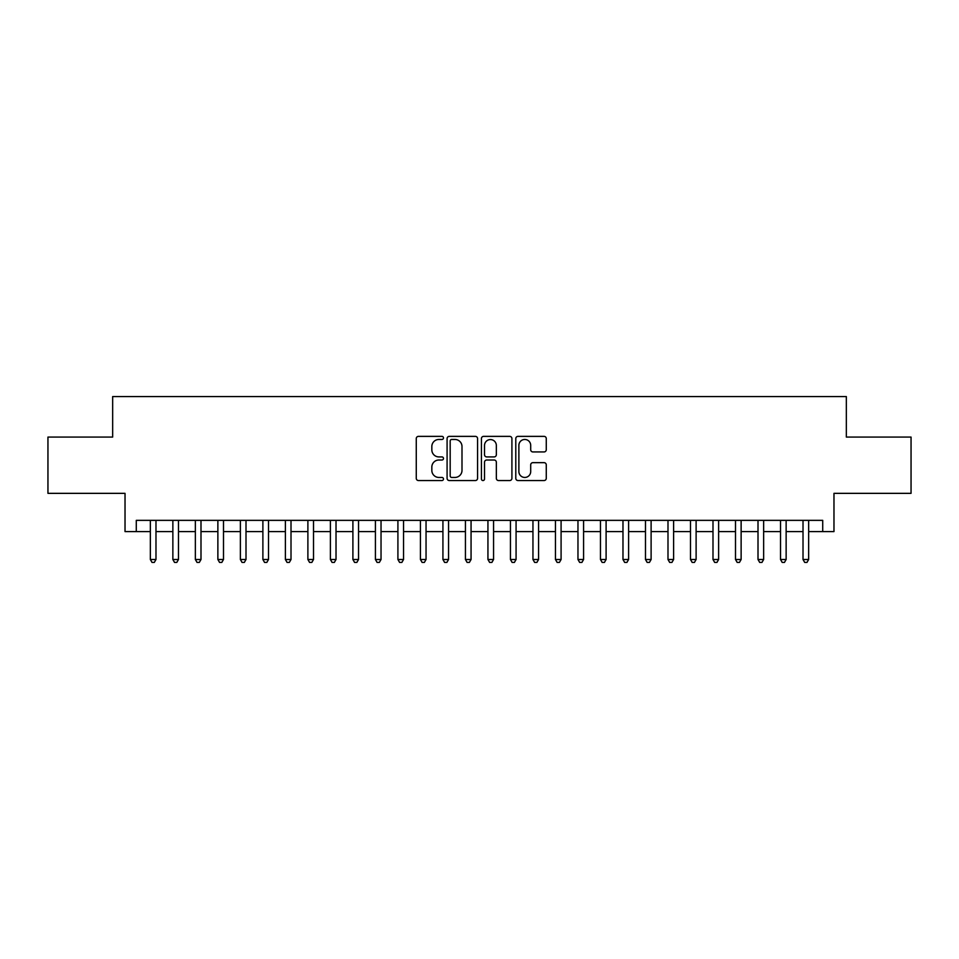 <?xml version="1.0" encoding="UTF-8"?>
<svg xmlns="http://www.w3.org/2000/svg" width="959" height="959" viewBox="0 0 959 959"><rect width="100%" height="100%" fill="white"/><g stroke="black" fill="none" stroke-linecap="round" stroke-linejoin="round"><path stroke-width="1.44" d="M443.49 437.915A1.546 1.546 0 0 0 441.943 436.369L418.472 436.369A2.206 2.206 0 0 0 416.266 438.575L416.266 478.337A2.206 2.206 0 0 0 418.472 480.543L441.943 480.543A1.546 1.546 0 0 0 443.49 478.997A1.546 1.546 0 0 0 441.943 477.45L438.91 477.45A7.073 7.073 0 0 1 431.838 470.389L431.838 467.069A7.073 7.073 0 0 1 438.91 460.008L441.943 460.008A1.546 1.546 0 0 0 443.49 458.462A1.546 1.546 0 0 0 441.943 456.916L438.91 456.916A7.073 7.073 0 0 1 431.838 449.843L431.838 446.522A7.073 7.073 0 0 1 438.91 439.462L441.943 439.462A1.546 1.546 0 0 0 443.49 437.915M544.065 451.941A2.206 2.206 0 0 0 546.27 449.735L546.27 438.575A2.206 2.206 0 0 0 544.065 436.369L517.992 436.369A2.206 2.206 0 0 0 515.786 438.575L515.786 478.337A2.206 2.206 0 0 0 517.992 480.543L544.065 480.543A2.206 2.206 0 0 0 546.27 478.337L546.27 464.863A2.206 2.206 0 0 0 544.065 462.658L532.904 462.658A2.206 2.206 0 0 0 530.699 464.863L530.699 471.54A5.91 5.91 0 0 1 524.789 477.45A5.91 5.91 0 0 1 518.879 471.54L518.879 445.372A5.91 5.91 0 0 1 524.789 439.462A5.91 5.91 0 0 1 530.699 445.372L530.699 449.735A2.206 2.206 0 0 0 532.904 451.941L544.065 451.941M136.286 531.598L136.286 520.353L822.714 520.353L822.714 531.598L833.97 531.598L833.97 493.346L911.05 493.346L911.05 437.076L846.341 437.076L846.341 396.57L112.659 396.57L112.659 437.076L47.95 437.076L47.95 493.346L125.03 493.346L125.03 531.598L150.347 531.598M477.57 438.575A2.206 2.206 0 0 0 475.352 436.369L449.291 436.369A2.206 2.206 0 0 0 447.086 438.575L447.086 478.337A2.206 2.206 0 0 0 449.291 480.543L475.352 480.543A2.206 2.206 0 0 0 477.57 478.337L477.57 438.575M483.648 436.369L509.708 436.369A2.206 2.206 0 0 1 511.914 438.575L511.914 478.337A2.206 2.206 0 0 1 509.708 480.543L498.548 480.543A2.206 2.206 0 0 1 496.342 478.337L496.342 462.214A2.206 2.206 0 0 0 494.137 460.008L486.74 460.008A2.206 2.206 0 0 0 484.523 462.214L484.523 478.997A1.546 1.546 0 0 1 482.976 480.543A1.546 1.546 0 0 1 481.43 478.997L481.43 438.575A2.206 2.206 0 0 1 483.648 436.369M155.981 531.598L172.86 531.598M178.482 531.598L195.36 531.598M200.994 531.598L217.873 531.598M223.495 531.598L240.373 531.598M246.007 531.598L262.886 531.598M268.508 531.598L285.386 531.598M291.009 531.598L307.887 531.598M313.521 531.598L330.399 531.598M336.022 531.598L352.9 531.598M358.534 531.598L375.413 531.598M381.035 531.598L397.913 531.598M403.547 531.598L420.426 531.598M426.048 531.598L442.926 531.598M448.56 531.598L465.439 531.598M471.061 531.598L487.939 531.598M493.561 531.598L510.44 531.598M516.074 531.598L532.952 531.598M538.574 531.598L555.453 531.598M561.087 531.598L577.965 531.598M583.587 531.598L600.466 531.598M606.1 531.598L622.978 531.598M628.601 531.598L645.479 531.598M651.113 531.598L667.991 531.598M673.614 531.598L690.492 531.598M696.114 531.598L712.993 531.598M718.627 531.598L735.505 531.598M741.127 531.598L758.006 531.598M763.64 531.598L780.518 531.598M786.14 531.598L803.019 531.598M808.653 531.598L822.714 531.598M451.725 439.462A1.546 1.546 0 0 0 450.179 441.008L450.179 475.904A1.546 1.546 0 0 0 451.725 477.45L454.926 477.45A7.073 7.073 0 0 0 461.998 470.389L461.998 446.522A7.073 7.073 0 0 0 454.926 439.462L451.725 439.462M496.342 445.479A5.91 5.91 0 0 0 490.433 439.57A5.91 5.91 0 0 0 484.523 445.479L484.523 454.698A2.206 2.206 0 0 0 486.74 456.916L494.137 456.916A2.206 2.206 0 0 0 496.342 454.698L496.342 445.479M155.981 520.353L155.981 559.505L150.347 559.505L150.347 520.353M155.981 559.505L154.291 562.43L152.037 562.43L150.347 559.505M178.482 520.353L178.482 559.505L172.86 559.505L172.86 520.353M178.482 559.505L176.792 562.43L174.55 562.43L172.86 559.505M200.994 520.353L200.994 559.505L195.36 559.505L195.36 520.353M200.994 559.505L199.304 562.43L197.051 562.43L195.36 559.505M223.495 520.353L223.495 559.505L217.873 559.505L217.873 520.353M223.495 559.505L221.805 562.43L219.563 562.43L217.873 559.505M246.007 520.353L246.007 559.505L240.373 559.505L240.373 520.353M246.007 559.505L244.317 562.43L242.064 562.43L240.373 559.505M268.508 520.353L268.508 559.505L262.886 559.505L262.886 520.353M268.508 559.505L266.818 562.43L264.564 562.43L262.886 559.505M291.009 520.353L291.009 559.505L285.386 559.505L285.386 520.353M291.009 559.505L289.33 562.43L287.077 562.43L285.386 559.505M313.521 520.353L313.521 559.505L307.887 559.505L307.887 520.353M313.521 559.505L311.831 562.43L309.577 562.43L307.887 559.505M336.022 520.353L336.022 559.505L330.399 559.505L330.399 520.353M336.022 559.505L334.331 562.43L332.09 562.43L330.399 559.505M358.534 520.353L358.534 559.505L352.9 559.505L352.9 520.353M358.534 559.505L356.844 562.43L354.59 562.43L352.9 559.505M381.035 520.353L381.035 559.505L375.413 559.505L375.413 520.353M381.035 559.505L379.344 562.43L377.103 562.43L375.413 559.505M403.547 520.353L403.547 559.505L397.913 559.505L397.913 520.353M403.547 559.505L401.857 562.43L399.603 562.43L397.913 559.505M426.048 520.353L426.048 559.505L420.426 559.505L420.426 520.353M426.048 559.505L424.358 562.43L422.116 562.43L420.426 559.505M448.56 520.353L448.56 559.505L442.926 559.505L442.926 520.353M448.56 559.505L446.87 562.43L444.616 562.43L442.926 559.505M471.061 520.353L471.061 559.505L465.439 559.505L465.439 520.353M471.061 559.505L469.371 562.43L467.117 562.43L465.439 559.505M493.561 520.353L493.561 559.505L487.939 559.505L487.939 520.353M493.561 559.505L491.883 562.43L489.629 562.43L487.939 559.505M516.074 520.353L516.074 559.505L510.44 559.505L510.44 520.353M516.074 559.505L514.384 562.43L512.13 562.43L510.44 559.505M538.574 520.353L538.574 559.505L532.952 559.505L532.952 520.353M538.574 559.505L536.884 562.43L534.643 562.43L532.952 559.505M561.087 520.353L561.087 559.505L555.453 559.505L555.453 520.353M561.087 559.505L559.397 562.43L557.143 562.43L555.453 559.505M583.587 520.353L583.587 559.505L577.965 559.505L577.965 520.353M583.587 559.505L581.897 562.43L579.656 562.43L577.965 559.505M606.1 520.353L606.1 559.505L600.466 559.505L600.466 520.353M606.1 559.505L604.41 562.43L602.156 562.43L600.466 559.505M628.601 520.353L628.601 559.505L622.978 559.505L622.978 520.353M628.601 559.505L626.91 562.43L624.669 562.43L622.978 559.505M651.113 520.353L651.113 559.505L645.479 559.505L645.479 520.353M651.113 559.505L649.423 562.43L647.169 562.43L645.479 559.505M673.614 520.353L673.614 559.505L667.991 559.505L667.991 520.353M673.614 559.505L671.923 562.43L669.67 562.43L667.991 559.505M696.114 520.353L696.114 559.505L690.492 559.505L690.492 520.353M696.114 559.505L694.436 562.43L692.182 562.43L690.492 559.505M718.627 520.353L718.627 559.505L712.993 559.505L712.993 520.353M718.627 559.505L716.936 562.43L714.683 562.43L712.993 559.505M741.127 520.353L741.127 559.505L735.505 559.505L735.505 520.353M741.127 559.505L739.437 562.43L737.195 562.43L735.505 559.505M763.64 520.353L763.64 559.505L758.006 559.505L758.006 520.353M763.64 559.505L761.949 562.43L759.696 562.43L758.006 559.505M786.14 520.353L786.14 559.505L780.518 559.505L780.518 520.353M786.14 559.505L784.45 562.43L782.208 562.43L780.518 559.505M808.653 520.353L808.653 559.505L803.019 559.505L803.019 520.353M808.653 559.505L806.963 562.43L804.709 562.43L803.019 559.505"/></g></svg>
